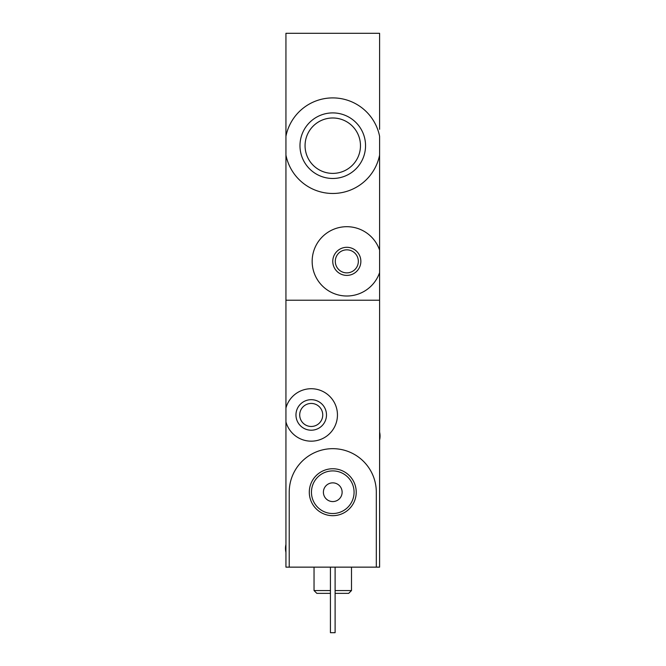 <?xml version="1.0" encoding="UTF-8"?>
<svg xmlns="http://www.w3.org/2000/svg" width="666" height="666" viewBox="0 0 666 666"><rect width="100%" height="100%" fill="white"/><g stroke="black" fill="none" stroke-linecap="round" stroke-linejoin="round"><path stroke-width="1" d="M379.595 162.079L379.595 155.103A47.761 47.761 0 0 1 285.939 155.103L285.939 136.272A47.761 47.761 0 0 1 379.595 136.272L379.595 272.594A34.649 34.649 0 0 1 326.298 289.277A34.649 34.649 0 0 1 326.298 233.425A34.649 34.649 0 0 1 379.595 250.116M299.983 145.688A32.784 32.784 0 0 1 332.767 112.904A32.784 32.784 0 0 1 365.542 145.688A32.784 32.784 0 0 1 332.767 178.471A32.784 32.784 0 0 1 299.983 145.688M332.767 261.355A14.053 14.053 0 0 1 353.837 249.184A14.053 14.053 0 0 1 353.837 273.518A14.053 14.053 0 0 1 332.767 261.355M285.939 136.272L285.939 33.3L379.595 33.3L379.595 129.296M285.939 155.103L285.939 300.216L379.595 300.216L285.939 300.216L285.939 408A26.224 26.224 0 0 1 326.315 393.498A26.224 26.224 0 0 1 326.315 436.397A26.224 26.224 0 0 1 285.939 421.894L285.939 408M379.595 272.594L379.595 567.141L376.315 567.141L376.315 492.216A43.548 43.548 0 0 0 332.767 448.668A43.548 43.548 0 0 0 289.219 492.216L289.219 567.141L376.315 567.141M379.595 101.199L379.595 68.423M360.473 145.688A27.706 27.706 0 0 0 318.914 121.695A27.706 27.706 0 0 0 318.914 169.68A27.706 27.706 0 0 0 360.473 145.688M335.298 261.355A11.513 11.513 0 0 1 352.572 251.382A11.513 11.513 0 0 1 352.572 271.328A11.513 11.513 0 0 1 335.298 261.355M309.299 492.216A23.468 23.468 0 0 0 344.497 512.537A23.468 23.468 0 0 0 344.497 471.894A23.468 23.468 0 0 0 309.299 492.216M326.49 414.951A15.26 15.26 0 0 1 303.596 428.163A15.26 15.26 0 0 1 303.596 401.731A15.26 15.26 0 0 1 326.49 414.951M289.219 567.141L285.939 567.141L285.939 421.894M322.744 414.951A11.513 11.513 0 0 1 305.469 424.925A11.513 11.513 0 0 1 305.469 404.978A11.513 11.513 0 0 1 322.744 414.951M351.498 567.141L351.498 590.559L335.106 590.559M330.428 590.559L314.036 590.559L314.036 567.141M351.498 590.559L348.684 593.364L335.106 593.364M330.428 593.364L316.841 593.364L314.036 590.559M335.106 567.141L335.106 632.7L330.428 632.7L330.428 567.141M311.455 492.216A21.304 21.304 0 0 0 343.423 510.664A21.304 21.304 0 0 0 343.423 473.767A21.304 21.304 0 0 0 311.455 492.216M323.401 492.216A9.366 9.366 0 0 0 337.446 500.324A9.366 9.366 0 0 0 337.446 484.107A9.366 9.366 0 0 0 323.401 492.216M285.939 552.355A16.858 16.858 0 0 1 285.939 544.463M379.595 432.076A16.858 16.858 0 0 1 379.595 439.968"/></g></svg>

